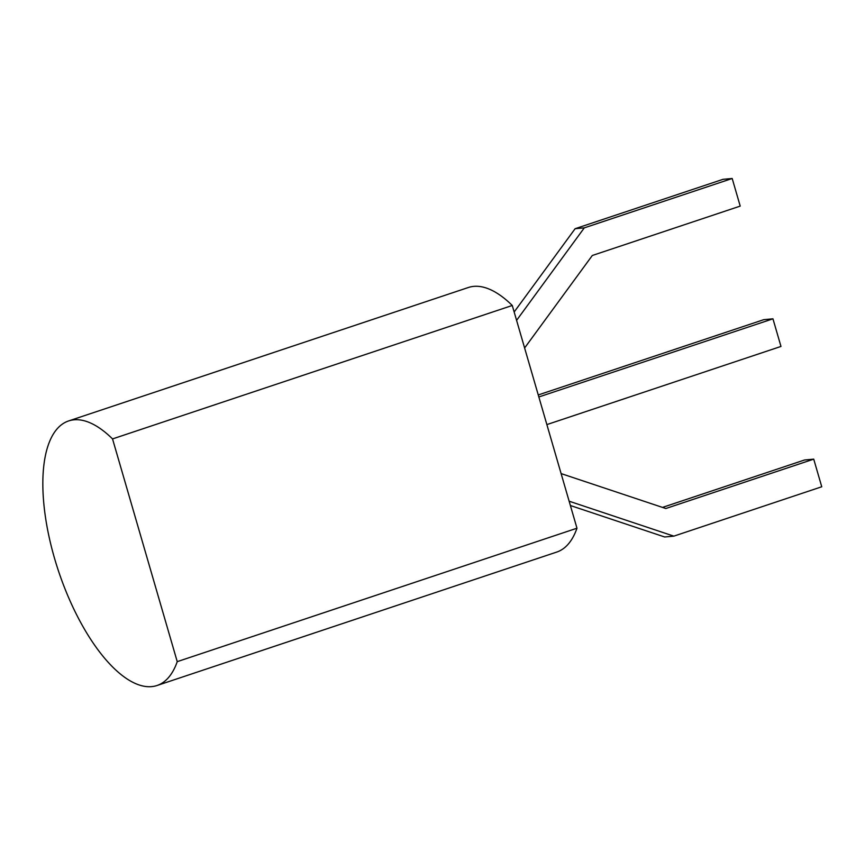 <?xml version="1.0" encoding="UTF-8"?>
<svg xmlns="http://www.w3.org/2000/svg" width="865" height="865" viewBox="0 0 865 865"><rect width="100%" height="100%" fill="white"/><g stroke="black" fill="none" stroke-linecap="round" stroke-linejoin="round"><path stroke-width="1.3" d="M156.987 685.523L556.725 552.075A139.47 57.177 -108.5 0 0 576.977 528.212L177.238 661.649L112.537 438.923A139.47 57.177 -108.5 0 0 68.659 420.931A139.47 57.177 -108.5 0 0 58.593 571.332A139.47 57.177 -108.5 0 0 156.987 685.523A139.47 57.177 -108.5 0 0 177.238 661.649M576.977 528.212L512.264 305.475L112.537 438.923M512.264 305.475A139.47 57.177 -108.5 0 0 468.397 287.494L68.659 420.931M538.257 394.948L763.795 319.661L772.953 318.817L780.976 346.443L546.875 424.596M538.841 396.97L772.953 318.817M732.19 178.493L723.021 179.325L575.128 228.706L584.286 227.863L732.19 178.493L740.213 206.108L592.309 255.489L524.612 347.979M584.286 227.863L516.589 320.353M575.128 228.706L514.156 311.995M561.104 473.588L665.823 508.512L813.727 459.142L821.75 486.768L673.846 536.138L569.127 501.203M662.504 507.409L804.569 459.985L813.727 459.142M673.846 536.138L664.688 536.981L570.381 505.517"/></g></svg>
